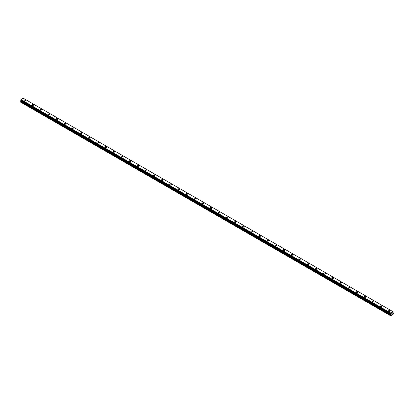 <?xml version="1.0" encoding="UTF-8"?>
<svg xmlns="http://www.w3.org/2000/svg" width="414" height="414" viewBox="0 0 414 414"><rect width="100%" height="100%" fill="white"/><g stroke="black" fill="none" stroke-linecap="round" stroke-linejoin="round"><path stroke-width="0.62" d="M23.862 100.354A0.787 0.455 180 0 1 24.348 99.934A0.787 0.455 180 0 1 25.207 100.033A0.787 0.455 180 0 1 25.44 100.354A0.787 0.455 180 0 1 24.954 100.773A0.787 0.455 180 0 1 24.095 100.674A0.787 0.455 180 0 1 23.862 100.354A0.787 0.455 180 0 1 24.348 99.934A0.787 0.455 180 0 1 25.207 100.033A0.787 0.455 180 0 1 25.44 100.354M31.966 105.032A0.787 0.455 180 0 1 32.452 104.613A0.787 0.455 180 0 1 33.311 104.711A0.787 0.455 180 0 1 33.544 105.032A0.787 0.455 180 0 1 33.058 105.451A0.787 0.455 180 0 1 32.199 105.353A0.787 0.455 180 0 1 31.966 105.032A0.787 0.455 180 0 1 32.452 104.613A0.787 0.455 180 0 1 33.311 104.711A0.787 0.455 180 0 1 33.544 105.032M40.07 109.71A0.787 0.455 180 0 1 40.556 109.291A0.787 0.455 180 0 1 41.416 109.389A0.787 0.455 180 0 1 41.648 109.71A0.787 0.455 180 0 1 41.162 110.129A0.787 0.455 180 0 1 40.303 110.031A0.787 0.455 180 0 1 40.07 109.71A0.787 0.455 180 0 1 40.556 109.291A0.787 0.455 180 0 1 41.416 109.389A0.787 0.455 180 0 1 41.648 109.71M48.174 114.388A0.787 0.455 180 0 1 48.661 113.969A0.787 0.455 180 0 1 49.52 114.067A0.787 0.455 180 0 1 49.752 114.388A0.787 0.455 180 0 1 49.266 114.807A0.787 0.455 180 0 1 48.407 114.709A0.787 0.455 180 0 1 48.174 114.388A0.787 0.455 180 0 1 48.661 113.969A0.787 0.455 180 0 1 49.52 114.067A0.787 0.455 180 0 1 49.752 114.388M56.278 119.066A0.787 0.455 180 0 1 56.765 118.647A0.787 0.455 180 0 1 57.624 118.746A0.787 0.455 180 0 1 57.856 119.072A0.787 0.455 180 0 1 57.37 119.491A0.787 0.455 180 0 1 56.511 119.392A0.787 0.455 180 0 1 56.278 119.066A0.787 0.455 180 0 1 56.765 118.647A0.787 0.455 180 0 1 57.624 118.746A0.787 0.455 180 0 1 57.856 119.066M64.387 123.75A0.787 0.455 180 0 1 64.874 123.325A0.787 0.455 180 0 1 65.728 123.424A0.787 0.455 180 0 1 65.961 123.75A0.787 0.455 180 0 1 65.474 124.169A0.787 0.455 180 0 1 64.615 124.071A0.787 0.455 180 0 1 64.387 123.75A0.787 0.455 180 0 1 64.874 123.331A0.787 0.455 180 0 1 65.728 123.429A0.787 0.455 180 0 1 65.961 123.75M72.491 128.428A0.787 0.455 180 0 1 72.978 128.009A0.787 0.455 180 0 1 73.837 128.107A0.787 0.455 180 0 1 74.065 128.428A0.787 0.455 180 0 1 73.578 128.847A0.787 0.455 180 0 1 72.719 128.749A0.787 0.455 180 0 1 72.491 128.428A0.787 0.455 180 0 1 72.978 128.009A0.787 0.455 180 0 1 73.837 128.107A0.787 0.455 180 0 1 74.065 128.428M80.595 133.106A0.787 0.455 180 0 1 81.082 132.687A0.787 0.455 180 0 1 81.941 132.785A0.787 0.455 180 0 1 82.169 133.106A0.787 0.455 180 0 1 81.682 133.525A0.787 0.455 180 0 1 80.823 133.427A0.787 0.455 180 0 1 80.595 133.106A0.787 0.455 180 0 1 81.082 132.687A0.787 0.455 180 0 1 81.941 132.785A0.787 0.455 180 0 1 82.169 133.106M88.7 137.784A0.787 0.455 180 0 1 89.186 137.365A0.787 0.455 180 0 1 90.045 137.464A0.787 0.455 180 0 1 90.273 137.784A0.787 0.455 180 0 1 89.786 138.204A0.787 0.455 180 0 1 88.927 138.105A0.787 0.455 180 0 1 88.7 137.784A0.787 0.455 180 0 1 89.186 137.365A0.787 0.455 180 0 1 90.045 137.464A0.787 0.455 180 0 1 90.273 137.784M96.804 142.463A0.787 0.455 180 0 1 97.29 142.043A0.787 0.455 180 0 1 98.149 142.142A0.787 0.455 180 0 1 98.377 142.463A0.787 0.455 180 0 1 97.89 142.882A0.787 0.455 180 0 1 97.031 142.783A0.787 0.455 180 0 1 96.804 142.463A0.787 0.455 180 0 1 97.29 142.043A0.787 0.455 180 0 1 98.149 142.142A0.787 0.455 180 0 1 98.377 142.463M104.908 147.141A0.787 0.455 180 0 1 105.394 146.722A0.787 0.455 180 0 1 106.253 146.82A0.787 0.455 180 0 1 106.481 147.146A0.787 0.455 180 0 1 105.994 147.565A0.787 0.455 180 0 1 105.135 147.467A0.787 0.455 180 0 1 104.908 147.141A0.787 0.455 180 0 1 105.394 146.722A0.787 0.455 180 0 1 106.253 146.82A0.787 0.455 180 0 1 106.481 147.141M113.012 151.824A0.787 0.455 180 0 1 113.498 151.4A0.787 0.455 180 0 1 114.357 151.498A0.787 0.455 180 0 1 114.585 151.824A0.787 0.455 180 0 1 114.098 152.243A0.787 0.455 180 0 1 113.245 152.145A0.787 0.455 180 0 1 113.012 151.824A0.787 0.455 180 0 1 113.498 151.405A0.787 0.455 180 0 1 114.357 151.503A0.787 0.455 180 0 1 114.585 151.824M121.116 156.502A0.787 0.455 180 0 1 121.602 156.078A0.787 0.455 180 0 1 122.461 156.181A0.787 0.455 180 0 1 122.694 156.502A0.787 0.455 180 0 1 122.208 156.922A0.787 0.455 180 0 1 121.349 156.823A0.787 0.455 180 0 1 121.116 156.502A0.787 0.455 180 0 1 121.602 156.083A0.787 0.455 180 0 1 122.461 156.181A0.787 0.455 180 0 1 122.694 156.502M129.22 161.181A0.787 0.455 180 0 1 129.706 160.761A0.787 0.455 180 0 1 130.565 160.86A0.787 0.455 180 0 1 130.798 161.181A0.787 0.455 180 0 1 130.312 161.6A0.787 0.455 180 0 1 129.453 161.501A0.787 0.455 180 0 1 129.22 161.181A0.787 0.455 180 0 1 129.706 160.761A0.787 0.455 180 0 1 130.565 160.86A0.787 0.455 180 0 1 130.798 161.181M137.324 165.859A0.787 0.455 180 0 1 137.81 165.44A0.787 0.455 180 0 1 138.669 165.538A0.787 0.455 180 0 1 138.902 165.859A0.787 0.455 180 0 1 138.416 166.278A0.787 0.455 180 0 1 137.557 166.18A0.787 0.455 180 0 1 137.324 165.859A0.787 0.455 180 0 1 137.81 165.44A0.787 0.455 180 0 1 138.669 165.538A0.787 0.455 180 0 1 138.902 165.859M145.428 170.537A0.787 0.455 180 0 1 145.914 170.118A0.787 0.455 180 0 1 146.773 170.216A0.787 0.455 180 0 1 147.006 170.537A0.787 0.455 180 0 1 146.52 170.956A0.787 0.455 180 0 1 145.661 170.858A0.787 0.455 180 0 1 145.428 170.537A0.787 0.455 180 0 1 145.914 170.118A0.787 0.455 180 0 1 146.773 170.216A0.787 0.455 180 0 1 147.006 170.537M153.532 175.215A0.787 0.455 180 0 1 154.018 174.796A0.787 0.455 180 0 1 154.877 174.894A0.787 0.455 180 0 1 155.11 175.22A0.787 0.455 180 0 1 154.624 175.639A0.787 0.455 180 0 1 153.765 175.541A0.787 0.455 180 0 1 153.532 175.215A0.787 0.455 180 0 1 154.018 174.796A0.787 0.455 180 0 1 154.877 174.894A0.787 0.455 180 0 1 155.11 175.215M161.636 179.899A0.787 0.455 180 0 1 162.122 179.474A0.787 0.455 180 0 1 162.981 179.572A0.787 0.455 180 0 1 163.214 179.899A0.787 0.455 180 0 1 162.728 180.318A0.787 0.455 180 0 1 161.869 180.219A0.787 0.455 180 0 1 161.636 179.899A0.787 0.455 180 0 1 162.122 179.479A0.787 0.455 180 0 1 162.981 179.578A0.787 0.455 180 0 1 163.214 179.899M169.74 184.577A0.787 0.455 180 0 1 170.226 184.152A0.787 0.455 180 0 1 171.085 184.256A0.787 0.455 180 0 1 171.318 184.577A0.787 0.455 180 0 1 170.832 184.996A0.787 0.455 180 0 1 169.973 184.898A0.787 0.455 180 0 1 169.74 184.577A0.787 0.455 180 0 1 170.226 184.158A0.787 0.455 180 0 1 171.085 184.256A0.787 0.455 180 0 1 171.318 184.577M177.844 189.255A0.787 0.455 180 0 1 178.331 188.836A0.787 0.455 180 0 1 179.19 188.934A0.787 0.455 180 0 1 179.422 189.255A0.787 0.455 180 0 1 178.936 189.674A0.787 0.455 180 0 1 178.077 189.576A0.787 0.455 180 0 1 177.844 189.255A0.787 0.455 180 0 1 178.331 188.836A0.787 0.455 180 0 1 179.19 188.934A0.787 0.455 180 0 1 179.422 189.255M185.953 193.933A0.787 0.455 180 0 1 186.44 193.514A0.787 0.455 180 0 1 187.294 193.612A0.787 0.455 180 0 1 187.526 193.933A0.787 0.455 180 0 1 187.04 194.352A0.787 0.455 180 0 1 186.181 194.254A0.787 0.455 180 0 1 185.953 193.933A0.787 0.455 180 0 1 186.44 193.514A0.787 0.455 180 0 1 187.294 193.612A0.787 0.455 180 0 1 187.526 193.933M194.057 198.611A0.787 0.455 180 0 1 194.544 198.192A0.787 0.455 180 0 1 195.403 198.29A0.787 0.455 180 0 1 195.631 198.611A0.787 0.455 180 0 1 195.144 199.03A0.787 0.455 180 0 1 194.285 198.932A0.787 0.455 180 0 1 194.057 198.611A0.787 0.455 180 0 1 194.544 198.192A0.787 0.455 180 0 1 195.403 198.29A0.787 0.455 180 0 1 195.631 198.611M202.161 203.29A0.787 0.455 180 0 1 202.648 202.87A0.787 0.455 180 0 1 203.507 202.969A0.787 0.455 180 0 1 203.735 203.295A0.787 0.455 180 0 1 203.248 203.714A0.787 0.455 180 0 1 202.389 203.61A0.787 0.455 180 0 1 202.161 203.29A0.787 0.455 180 0 1 202.648 202.87A0.787 0.455 180 0 1 203.507 202.969A0.787 0.455 180 0 1 203.735 203.29M210.265 207.973A0.787 0.455 180 0 1 210.752 207.549A0.787 0.455 180 0 1 211.611 207.652A0.787 0.455 180 0 1 211.839 207.973M211.611 207.647A0.787 0.455 180 0 1 211.839 207.968A0.787 0.455 180 0 1 211.352 208.392A0.787 0.455 180 0 1 210.493 208.294A0.787 0.455 180 0 1 210.265 207.968A0.787 0.455 180 0 1 210.752 207.549A0.787 0.455 180 0 1 211.611 207.647M218.369 212.651A0.787 0.455 180 0 1 218.856 212.227A0.787 0.455 180 0 1 219.715 212.325A0.787 0.455 180 0 1 219.943 212.651A0.787 0.455 180 0 1 219.456 213.07A0.787 0.455 180 0 1 218.597 212.972A0.787 0.455 180 0 1 218.369 212.651A0.787 0.455 180 0 1 218.856 212.232A0.787 0.455 180 0 1 219.715 212.33A0.787 0.455 180 0 1 219.943 212.651M226.474 217.329A0.787 0.455 180 0 1 226.96 216.91A0.787 0.455 180 0 1 227.819 217.008A0.787 0.455 180 0 1 228.047 217.329A0.787 0.455 180 0 1 227.56 217.748A0.787 0.455 180 0 1 226.706 217.65A0.787 0.455 180 0 1 226.474 217.329A0.787 0.455 180 0 1 226.96 216.91A0.787 0.455 180 0 1 227.819 217.008A0.787 0.455 180 0 1 228.047 217.329M234.578 222.007A0.787 0.455 180 0 1 235.064 221.588A0.787 0.455 180 0 1 235.923 221.687A0.787 0.455 180 0 1 236.156 222.007A0.787 0.455 180 0 1 235.669 222.427A0.787 0.455 180 0 1 234.81 222.328A0.787 0.455 180 0 1 234.578 222.007A0.787 0.455 180 0 1 235.064 221.588A0.787 0.455 180 0 1 235.923 221.687A0.787 0.455 180 0 1 236.156 222.007M242.682 226.686A0.787 0.455 180 0 1 243.168 226.267A0.787 0.455 180 0 1 244.027 226.365A0.787 0.455 180 0 1 244.26 226.686A0.787 0.455 180 0 1 243.774 227.105A0.787 0.455 180 0 1 242.914 227.007A0.787 0.455 180 0 1 242.682 226.686A0.787 0.455 180 0 1 243.168 226.267A0.787 0.455 180 0 1 244.027 226.365A0.787 0.455 180 0 1 244.26 226.686M250.786 231.364A0.787 0.455 180 0 1 251.272 230.945A0.787 0.455 180 0 1 252.131 231.043A0.787 0.455 180 0 1 252.364 231.369A0.787 0.455 180 0 1 251.878 231.788A0.787 0.455 180 0 1 251.019 231.685A0.787 0.455 180 0 1 250.786 231.364A0.787 0.455 180 0 1 251.272 230.945A0.787 0.455 180 0 1 252.131 231.043A0.787 0.455 180 0 1 252.364 231.364M258.89 236.047A0.787 0.455 180 0 1 259.376 235.623A0.787 0.455 180 0 1 260.235 235.726A0.787 0.455 180 0 1 260.468 236.047M260.235 235.721A0.787 0.455 180 0 1 260.468 236.042A0.787 0.455 180 0 1 259.982 236.466A0.787 0.455 180 0 1 259.123 236.368A0.787 0.455 180 0 1 258.89 236.042A0.787 0.455 180 0 1 259.376 235.623A0.787 0.455 180 0 1 260.235 235.721M266.994 240.725A0.787 0.455 180 0 1 267.48 240.301A0.787 0.455 180 0 1 268.339 240.399A0.787 0.455 180 0 1 268.572 240.725A0.787 0.455 180 0 1 268.086 241.145A0.787 0.455 180 0 1 267.227 241.046A0.787 0.455 180 0 1 266.994 240.725A0.787 0.455 180 0 1 267.48 240.306A0.787 0.455 180 0 1 268.339 240.405A0.787 0.455 180 0 1 268.572 240.725M275.098 245.404A0.787 0.455 180 0 1 275.584 244.984A0.787 0.455 180 0 1 276.443 245.083A0.787 0.455 180 0 1 276.676 245.404A0.787 0.455 180 0 1 276.19 245.823A0.787 0.455 180 0 1 275.331 245.725A0.787 0.455 180 0 1 275.098 245.404A0.787 0.455 180 0 1 275.584 244.984A0.787 0.455 180 0 1 276.443 245.083A0.787 0.455 180 0 1 276.676 245.404M283.202 250.082A0.787 0.455 180 0 1 283.688 249.663A0.787 0.455 180 0 1 284.547 249.761A0.787 0.455 180 0 1 284.78 250.082A0.787 0.455 180 0 1 284.294 250.501A0.787 0.455 180 0 1 283.435 250.403A0.787 0.455 180 0 1 283.202 250.082A0.787 0.455 180 0 1 283.688 249.663A0.787 0.455 180 0 1 284.547 249.761A0.787 0.455 180 0 1 284.78 250.082M291.306 254.76A0.787 0.455 180 0 1 291.792 254.341A0.787 0.455 180 0 1 292.651 254.439A0.787 0.455 180 0 1 292.884 254.76A0.787 0.455 180 0 1 292.398 255.179A0.787 0.455 180 0 1 291.539 255.081A0.787 0.455 180 0 1 291.306 254.76A0.787 0.455 180 0 1 291.792 254.341A0.787 0.455 180 0 1 292.651 254.439A0.787 0.455 180 0 1 292.884 254.76M299.415 259.438A0.787 0.455 180 0 1 299.902 259.019A0.787 0.455 180 0 1 300.755 259.117A0.787 0.455 180 0 1 300.988 259.438A0.787 0.455 180 0 1 300.502 259.857A0.787 0.455 180 0 1 299.643 259.759A0.787 0.455 180 0 1 299.415 259.438A0.787 0.455 180 0 1 299.902 259.019A0.787 0.455 180 0 1 300.755 259.117A0.787 0.455 180 0 1 300.988 259.438M307.519 264.122A0.787 0.455 180 0 1 308.006 263.697A0.787 0.455 180 0 1 308.865 263.796A0.787 0.455 180 0 1 309.092 264.122M308.865 263.796A0.787 0.455 180 0 1 309.092 264.116A0.787 0.455 180 0 1 308.606 264.541A0.787 0.455 180 0 1 307.747 264.442A0.787 0.455 180 0 1 307.519 264.116A0.787 0.455 180 0 1 308.006 263.697A0.787 0.455 180 0 1 308.865 263.796M315.623 268.8A0.787 0.455 180 0 1 316.11 268.375A0.787 0.455 180 0 1 316.969 268.474A0.787 0.455 180 0 1 317.196 268.8A0.787 0.455 180 0 1 316.71 269.219A0.787 0.455 180 0 1 315.851 269.121A0.787 0.455 180 0 1 315.623 268.8A0.787 0.455 180 0 1 316.11 268.381A0.787 0.455 180 0 1 316.969 268.479A0.787 0.455 180 0 1 317.196 268.8M323.727 273.478A0.787 0.455 180 0 1 324.214 273.059A0.787 0.455 180 0 1 325.073 273.157A0.787 0.455 180 0 1 325.3 273.478A0.787 0.455 180 0 1 324.814 273.897A0.787 0.455 180 0 1 323.955 273.799A0.787 0.455 180 0 1 323.727 273.478A0.787 0.455 180 0 1 324.214 273.059A0.787 0.455 180 0 1 325.073 273.157A0.787 0.455 180 0 1 325.3 273.478M331.831 278.156A0.787 0.455 180 0 1 332.318 277.737A0.787 0.455 180 0 1 333.177 277.835A0.787 0.455 180 0 1 333.405 278.156A0.787 0.455 180 0 1 332.918 278.575A0.787 0.455 180 0 1 332.059 278.477A0.787 0.455 180 0 1 331.831 278.156A0.787 0.455 180 0 1 332.318 277.737A0.787 0.455 180 0 1 333.177 277.835A0.787 0.455 180 0 1 333.405 278.156M339.935 282.834A0.787 0.455 180 0 1 340.422 282.415A0.787 0.455 180 0 1 341.281 282.514A0.787 0.455 180 0 1 341.509 282.834A0.787 0.455 180 0 1 341.022 283.254A0.787 0.455 180 0 1 340.163 283.155A0.787 0.455 180 0 1 339.935 282.834A0.787 0.455 180 0 1 340.422 282.415A0.787 0.455 180 0 1 341.281 282.514A0.787 0.455 180 0 1 341.509 282.834M348.039 287.513A0.787 0.455 180 0 1 348.526 287.093A0.787 0.455 180 0 1 349.385 287.192A0.787 0.455 180 0 1 349.613 287.513A0.787 0.455 180 0 1 349.126 287.932A0.787 0.455 180 0 1 348.272 287.834A0.787 0.455 180 0 1 348.039 287.513A0.787 0.455 180 0 1 348.526 287.093A0.787 0.455 180 0 1 349.385 287.192A0.787 0.455 180 0 1 349.613 287.513M356.144 292.196A0.787 0.455 180 0 1 356.63 291.772A0.787 0.455 180 0 1 357.489 291.87A0.787 0.455 180 0 1 357.722 292.196M357.489 291.87A0.787 0.455 180 0 1 357.722 292.191A0.787 0.455 180 0 1 357.235 292.615A0.787 0.455 180 0 1 356.376 292.517A0.787 0.455 180 0 1 356.144 292.191A0.787 0.455 180 0 1 356.63 291.772A0.787 0.455 180 0 1 357.489 291.87M364.248 296.874A0.787 0.455 180 0 1 364.734 296.45A0.787 0.455 180 0 1 365.593 296.548A0.787 0.455 180 0 1 365.826 296.874A0.787 0.455 180 0 1 365.339 297.293A0.787 0.455 180 0 1 364.48 297.195A0.787 0.455 180 0 1 364.248 296.874A0.787 0.455 180 0 1 364.734 296.455A0.787 0.455 180 0 1 365.593 296.553A0.787 0.455 180 0 1 365.826 296.874M372.352 301.552A0.787 0.455 180 0 1 372.838 301.128A0.787 0.455 180 0 1 373.697 301.232A0.787 0.455 180 0 1 373.93 301.552A0.787 0.455 180 0 1 373.444 301.972A0.787 0.455 180 0 1 372.584 301.873A0.787 0.455 180 0 1 372.352 301.552A0.787 0.455 180 0 1 372.838 301.133A0.787 0.455 180 0 1 373.697 301.232A0.787 0.455 180 0 1 373.93 301.552M380.456 306.231A0.787 0.455 180 0 1 380.942 305.811A0.787 0.455 180 0 1 381.801 305.91A0.787 0.455 180 0 1 382.034 306.231A0.787 0.455 180 0 1 381.548 306.65A0.787 0.455 180 0 1 380.689 306.551A0.787 0.455 180 0 1 380.456 306.231A0.787 0.455 180 0 1 380.942 305.811A0.787 0.455 180 0 1 381.801 305.91A0.787 0.455 180 0 1 382.034 306.231M388.56 310.909A0.787 0.455 180 0 1 389.046 310.49A0.787 0.455 180 0 1 389.905 310.588A0.787 0.455 180 0 1 390.138 310.909A0.787 0.455 180 0 1 389.652 311.328A0.787 0.455 180 0 1 388.793 311.23A0.787 0.455 180 0 1 388.56 310.909A0.787 0.455 180 0 1 389.046 310.49A0.787 0.455 180 0 1 389.905 310.588A0.787 0.455 180 0 1 390.138 310.909M391.541 314.179L391.804 313.496M392.167 313.595L392.027 313.864L392.167 313.595M391.96 313.936L392.218 313.362M393.279 311.871L390.728 313.036L390.645 315.773L393.119 314.35L393.3 313.496L392.943 312.86L393.29 311.871M21.031 100.524L20.7 102.191L390.645 315.773M20.7 100.317L390.464 313.807L20.7 100.317L20.964 99.557L23.272 98.227L393.036 311.706M390.728 313.036L20.964 99.557M390.676 313.139L20.912 99.66M390.485 313.486L20.721 100.007M390.464 313.533L20.7 100.053M390.464 315.67L20.7 102.191M390.681 313.119L20.917 99.634M390.816 314.086L21.057 100.607M390.816 314.376L21.057 100.892M390.775 314.526L21.011 101.042M390.505 314.987L20.747 101.502M390.464 315.132L20.7 101.653M390.474 313.822L20.71 100.338"/></g></svg>
